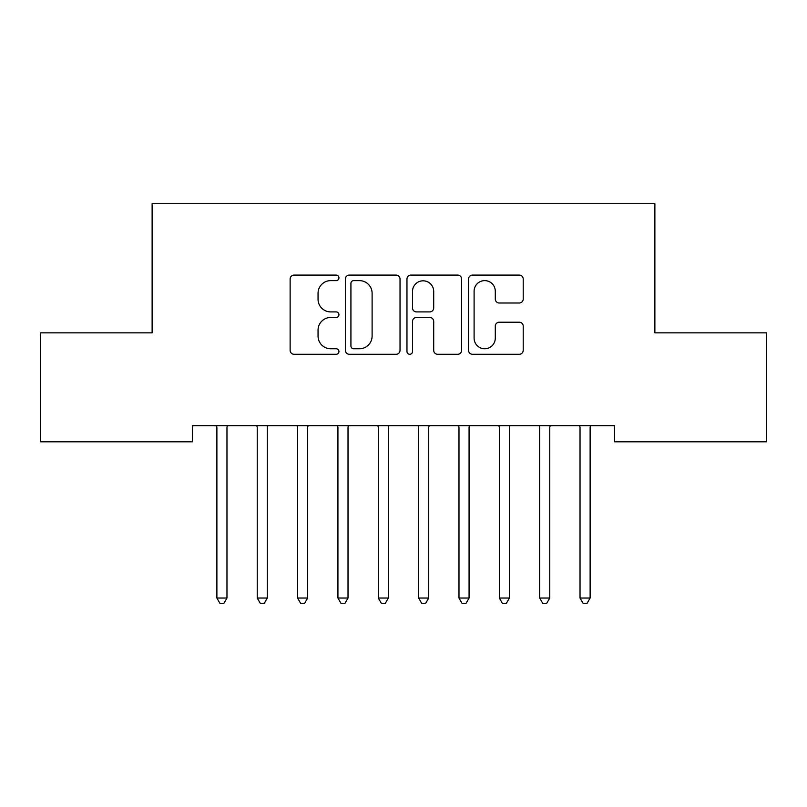 <?xml version="1.0" encoding="UTF-8"?>
<svg xmlns="http://www.w3.org/2000/svg" width="807" height="807" viewBox="0 0 807 807"><rect width="100%" height="100%" fill="white"/><g stroke="black" fill="none" stroke-linecap="round" stroke-linejoin="round"><path stroke-width="1.21" d="M338.94 277.86A2.774 2.774 0 0 0 336.166 275.086L294.091 275.086A3.964 3.964 0 0 0 290.127 279.04L290.127 350.339A3.964 3.964 0 0 0 294.091 354.293L336.166 354.293A2.774 2.774 0 0 0 338.94 351.519A2.774 2.774 0 0 0 336.166 348.755L330.719 348.755A12.67 12.67 0 0 1 318.049 336.075L318.049 330.134A12.67 12.67 0 0 1 330.719 317.464L336.166 317.464A2.774 2.774 0 0 0 338.94 314.69A2.774 2.774 0 0 0 336.166 311.916L330.719 311.916A12.67 12.67 0 0 1 318.049 299.246L318.049 293.304A12.67 12.67 0 0 1 330.719 280.624L336.166 280.624A2.774 2.774 0 0 0 338.94 277.86M519.254 303.008A3.964 3.964 0 0 0 523.208 299.044L523.208 279.04A3.964 3.964 0 0 0 519.254 275.086L472.519 275.086A3.964 3.964 0 0 0 468.554 279.04L468.554 350.339A3.964 3.964 0 0 0 472.519 354.293L519.254 354.293A3.964 3.964 0 0 0 523.208 350.339L523.208 326.179A3.964 3.964 0 0 0 519.254 322.215L499.251 322.215A3.964 3.964 0 0 0 495.286 326.179L495.286 338.153A10.592 10.592 0 0 1 484.694 348.755A10.592 10.592 0 0 1 474.102 338.153L474.102 291.226A10.592 10.592 0 0 1 484.694 280.624A10.592 10.592 0 0 1 495.286 291.226L495.286 299.044A3.964 3.964 0 0 0 499.251 303.008L519.254 303.008M614.531 425.652L192.47 425.652L192.47 441.792L40.35 441.792L40.35 332.847L152.12 332.847L152.12 203.727L654.881 203.727L654.881 332.847L766.65 332.847L766.65 441.792L614.531 441.792L614.531 425.652M400.03 279.04A3.964 3.964 0 0 0 396.076 275.086L349.34 275.086A3.964 3.964 0 0 0 345.376 279.04L345.376 350.339A3.964 3.964 0 0 0 349.34 354.293L396.076 354.293A3.964 3.964 0 0 0 400.03 350.339L400.03 279.04M410.924 275.086L457.66 275.086A3.964 3.964 0 0 1 461.624 279.04L461.624 350.339A3.964 3.964 0 0 1 457.66 354.293L437.656 354.293A3.964 3.964 0 0 1 433.702 350.339L433.702 321.418A3.964 3.964 0 0 0 429.738 317.464L416.473 317.464A3.964 3.964 0 0 0 412.508 321.418L412.508 351.519A2.774 2.774 0 0 1 409.734 354.293A2.774 2.774 0 0 1 406.97 351.519L406.97 279.04A3.964 3.964 0 0 1 410.924 275.086M353.698 280.624A2.774 2.774 0 0 0 350.924 283.398L350.924 345.981A2.774 2.774 0 0 0 353.698 348.755L359.438 348.755A12.67 12.67 0 0 0 372.108 336.075L372.108 293.304A12.67 12.67 0 0 0 359.438 280.624L353.698 280.624M433.702 291.418A10.592 10.592 0 0 0 423.11 280.826A10.592 10.592 0 0 0 412.508 291.418L412.508 307.961A3.964 3.964 0 0 0 416.473 311.916L429.738 311.916A3.964 3.964 0 0 0 433.702 307.961L433.702 291.418M216.347 425.652L216.589 426.247A4.035 4.035 0 0 1 216.881 427.75L216.881 598.027L226.969 598.027L226.969 427.75A4.035 4.035 0 0 1 227.261 426.247L227.503 425.652M226.969 598.027L223.942 603.273L219.907 603.273L216.881 598.027M256.697 425.652L256.939 426.247A4.035 4.035 0 0 1 257.231 427.75L257.231 598.027L267.319 598.027L267.319 427.75A4.035 4.035 0 0 1 267.611 426.247L267.853 425.652M267.319 598.027L264.293 603.273L260.257 603.273L257.231 598.027M297.047 425.652L297.289 426.247A4.035 4.035 0 0 1 297.581 427.75L297.581 598.027L307.669 598.027L307.669 427.75A4.035 4.035 0 0 1 307.961 426.247L308.203 425.652M307.669 598.027L304.642 603.273L300.608 603.273L297.581 598.027M337.397 425.652L337.639 426.247A4.035 4.035 0 0 1 337.931 427.75L337.931 598.027L348.019 598.027L348.019 427.75A4.035 4.035 0 0 1 348.311 426.247L348.553 425.652M348.019 598.027L344.993 603.273L340.958 603.273L337.931 598.027M377.747 425.652L377.989 426.247A4.035 4.035 0 0 1 378.281 427.75L378.281 598.027L388.369 598.027L388.369 427.75A4.035 4.035 0 0 1 388.661 426.247L388.903 425.652M388.369 598.027L385.343 603.273L381.308 603.273L378.281 598.027M418.097 425.652L418.339 426.247A4.035 4.035 0 0 1 418.631 427.75L418.631 598.027L428.719 598.027L428.719 427.75A4.035 4.035 0 0 1 429.011 426.247L429.253 425.652M428.719 598.027L425.692 603.273L421.658 603.273L418.631 598.027M458.447 425.652L458.689 426.247A4.035 4.035 0 0 1 458.981 427.75L458.981 598.027L469.069 598.027L469.069 427.75A4.035 4.035 0 0 1 469.361 426.247L469.603 425.652M469.069 598.027L466.043 603.273L462.007 603.273L458.981 598.027M498.797 425.652L499.039 426.247A4.035 4.035 0 0 1 499.331 427.75L499.331 598.027L509.419 598.027L509.419 427.75A4.035 4.035 0 0 1 509.711 426.247L509.953 425.652M509.419 598.027L506.393 603.273L502.358 603.273L499.331 598.027M539.147 425.652L539.389 426.247A4.035 4.035 0 0 1 539.681 427.75L539.681 598.027L549.769 598.027L549.769 427.75A4.035 4.035 0 0 1 550.061 426.247L550.303 425.652M549.769 598.027L546.743 603.273L542.707 603.273L539.681 598.027M579.497 425.652L579.739 426.247A4.035 4.035 0 0 1 580.031 427.75L580.031 598.027L590.119 598.027L590.119 427.75A4.035 4.035 0 0 1 590.411 426.247L590.653 425.652M590.119 598.027L587.092 603.273L583.058 603.273L580.031 598.027"/></g></svg>
